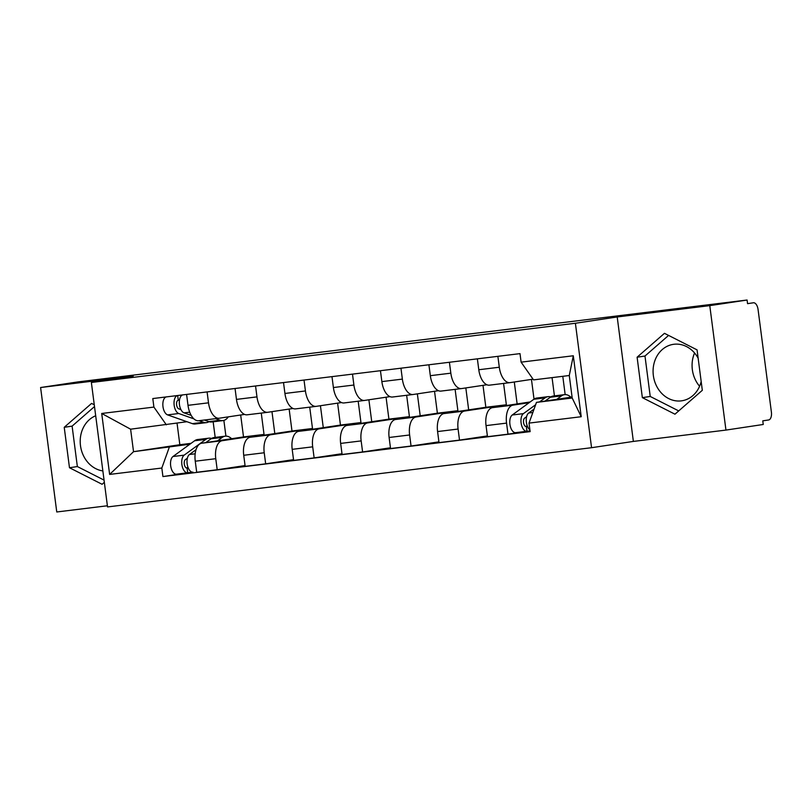 <?xml version="1.0" encoding="UTF-8"?>
<svg xmlns="http://www.w3.org/2000/svg" width="812" height="812" viewBox="0 0 812 812"><rect width="100%" height="100%" fill="white"/><g stroke="black" fill="none" stroke-linecap="round" stroke-linejoin="round"><path stroke-width="1.22" d="M102.86 470.919A28.542 24.411 81.4 0 1 80.479 445.636A28.542 24.411 81.4 0 1 95.694 415.754M699.589 386.279A28.542 24.411 81.4 0 1 694.575 352.997M701.172 381.538A28.542 24.411 81.4 0 1 681.826 400.793A28.542 24.411 81.4 0 1 681.258 400.874A28.542 24.411 81.4 0 1 653.396 375.875A28.542 24.411 81.4 0 1 673.341 344.349A28.542 24.411 81.4 0 1 673.909 344.268A28.542 24.411 81.4 0 1 698.147 358.204M725.948 430.086L709.779 305.637L747.091 300.024L77.911 381.914L40.6 387.527L133.178 376.189L91.37 382.482L107.539 506.932L591.562 447.706L633.37 441.413L725.948 430.086L763.25 424.473L762.783 420.849L768.588 419.977A7.318 3.786 83 0 0 771.4 412.151L758.063 309.473A7.318 3.786 83 0 0 753.424 302.774A7.318 3.786 83 0 0 753.374 302.785L753.424 302.774M40.6 387.527L56.759 511.976L107.387 505.774M709.779 305.637L617.201 316.964L575.393 323.257L91.37 382.482M747.091 300.024L747.558 303.658L753.374 302.785M240.677 414.993L243.519 436.927L201.721 443.22A16.829 8.719 83 0 0 195.256 461.206L196.697 472.269L217.2 469.762L215.769 458.699A16.829 8.719 -97 0 1 222.224 440.703L264.032 434.42L261.261 413.085M244.574 414.414L219.301 418.21A16.829 8.719 -97 0 1 219.179 418.231A16.829 8.719 -97 0 1 208.511 402.823L188.008 405.33A16.829 8.719 83 0 0 198.676 420.738A16.829 8.719 83 0 0 198.798 420.717L219.047 418.241M188.008 405.33L186.587 394.419M245.062 465.57L217.2 469.762M271.969 411.654L274.811 433.578M208.511 402.823L207.09 391.912M289.143 409.065L291.985 430.999L250.177 437.282A16.829 8.719 83 0 0 243.722 455.278L245.163 466.342L265.666 463.835L264.225 452.761A16.829 8.719 -97 0 1 270.68 434.775L312.488 428.492L309.717 407.147M235.054 388.491L236.465 399.402A16.829 8.719 83 0 0 247.132 414.81A16.829 8.719 83 0 0 247.264 414.79L267.513 412.313M293.528 459.643L265.666 463.835M320.425 405.716L323.277 427.65M293.03 408.477L267.767 412.283A16.829 8.719 -97 0 1 267.635 412.303A16.829 8.719 -97 0 1 256.968 396.885L255.557 385.984M337.599 403.138L340.451 425.072L298.643 431.355A16.829 8.719 83 0 0 292.188 449.34L293.629 460.414L314.132 457.897L312.691 446.833A16.829 8.719 -97 0 1 319.146 428.848L360.954 422.555L358.183 401.219M283.52 382.564L284.931 393.465A16.829 8.719 83 0 0 295.598 408.883A16.829 8.719 83 0 0 295.72 408.862L315.98 406.386M341.994 453.705L314.132 457.897M368.892 399.788L371.744 421.722M341.497 402.549L316.223 406.355A16.829 8.719 -97 0 1 316.101 406.365A16.829 8.719 -97 0 1 305.434 390.958L304.023 380.057M386.065 397.21L388.918 419.134L347.11 425.427A16.829 8.719 83 0 0 340.654 443.413L342.096 454.476L362.599 451.969L361.157 440.906A16.829 8.719 -97 0 1 367.613 422.92L409.421 416.627L406.65 395.292M331.976 376.636L333.397 387.537A16.829 8.719 83 0 0 344.065 402.945A16.829 8.719 83 0 0 344.186 402.935L364.446 400.448M390.46 447.777L362.599 451.969M417.358 393.861L420.21 415.795M389.963 396.621L364.689 400.417A16.829 8.719 -97 0 1 364.568 400.438A16.829 8.719 -97 0 1 353.9 385.03L352.489 374.129M434.532 391.272L437.384 413.207L395.576 419.499A16.829 8.719 83 0 0 389.121 437.485L390.552 448.549L411.055 446.042L409.624 434.978A16.829 8.719 -97 0 1 416.079 416.982L457.887 410.699L455.116 389.364M380.442 370.698L381.863 381.61A16.829 8.719 83 0 0 392.531 397.017A16.829 8.719 83 0 0 392.653 396.997L412.912 394.52M438.916 441.85L411.055 446.042M465.824 387.933L468.676 409.857M438.429 390.694L413.156 394.49A16.829 8.719 -97 0 1 413.034 394.51A16.829 8.719 -97 0 1 402.366 379.102L400.945 368.191M482.998 385.345L485.85 407.279L444.042 413.562A16.829 8.719 83 0 0 437.587 431.558L439.018 442.621L459.521 440.114L458.09 429.04A16.829 8.719 -97 0 1 464.545 411.055L506.353 404.772L503.582 383.426M428.909 364.771L430.33 375.682A16.829 8.719 83 0 0 440.997 391.09A16.829 8.719 83 0 0 441.119 391.069L461.378 388.593M487.383 435.922L459.521 440.114M514.29 381.995L517.132 403.929M486.895 384.756L461.622 388.562A16.829 8.719 -97 0 1 461.5 388.583A16.829 8.719 -97 0 1 450.833 373.165L449.412 362.264M530.124 401.97L492.498 407.634A16.829 8.719 83 0 0 486.043 425.62L487.484 436.694L507.987 434.176L506.556 423.113A16.829 8.719 -97 0 1 513.011 405.127L529.13 402.701M531.464 379.417L534.022 399.139M477.375 358.843L478.786 369.744A16.829 8.719 83 0 0 489.453 385.162A16.829 8.719 83 0 0 489.585 385.142L509.834 382.665M528.795 431.05L507.987 434.176M562.787 376.311L565.162 394.602M533.048 379.174L510.088 382.635A16.829 8.719 -97 0 1 509.966 382.645A16.829 8.719 -97 0 1 499.299 367.237L497.878 356.336M554.434 395.88L552.058 377.621M485.85 407.279L506.353 404.772M437.384 413.207L457.887 410.699M388.918 419.134L409.421 416.627M340.451 425.072L360.954 422.555M291.985 430.999L312.488 428.492M243.519 436.927L264.032 434.42M177.046 423.204L179.838 444.722L133.533 451.685L189.876 444.215M179.838 444.722L191.074 443.342M186.943 421.722L130.61 429.193L133.533 451.685L109.63 474.421L101.713 413.47L153.904 407.086L166.338 424.818M215.18 437.394L213.15 421.793M572.064 397.027L536.468 402.387L572.196 398.012L569.273 375.52L533.545 379.884L521.111 362.152L520.005 353.626L152.798 398.56L153.904 407.086M521.111 362.152L573.302 355.768L581.219 416.718L529.028 423.103L536.468 402.387M169.261 447.31L161.821 468.037L162.928 476.563L530.134 431.629L529.028 423.103M161.821 468.037L109.63 474.421M591.562 447.706L575.393 323.257M94.273 404.792L91.583 403.422L64.229 427.305L69.477 467.742L102.089 484.287L104.342 482.318M633.37 441.413L617.201 316.964M697.061 349.87L664.46 333.326L637.105 357.209L642.353 397.636L674.965 414.191L702.319 390.308L697.061 349.87M189.551 472.564L162.928 476.563M223.868 420.403L225.909 436.115M101.713 413.47L130.61 429.193M572.196 398.012L581.219 416.718M569.273 375.52L573.302 355.768M94.496 406.568L72.106 426.127L77.353 466.555L104.048 480.105M77.353 466.555L69.477 467.742M72.106 426.127L64.229 427.305M668.581 335.417L644.982 356.032L650.229 396.459L678.71 410.913M650.229 396.459L642.353 397.636M644.982 356.032L637.105 357.209M228.304 416.86A21.954 11.368 -97 0 1 222.924 420.596L211.739 421.966A21.954 11.368 -97 0 1 208.836 421.621L204.36 420.037M222.924 420.596A21.954 11.368 -97 0 1 220.022 420.251L215.545 418.677M191.206 415.389L184.04 412.861A9.145 4.74 -97 0 1 179.35 403.584A9.145 4.74 -97 0 1 182.791 394.886M180.924 409.613L178.813 408.862A4.395 2.274 -97 0 1 176.549 404.335A4.395 2.274 -97 0 1 178.295 400.225L179.482 400.072M209.029 421.682A21.954 11.368 -97 0 1 206.461 422.616A21.954 11.368 -97 0 1 203.558 422.27L199.082 420.687M206.461 422.616L195.276 423.986A21.954 11.368 -97 0 1 192.373 423.641L167.576 414.881A9.145 4.74 -97 0 1 162.877 405.594A9.145 4.74 -97 0 1 166.328 396.906M193.865 418.85L178.762 413.511A9.145 4.74 -97 0 1 174.062 404.234A9.145 4.74 -97 0 1 177.513 395.535M178.295 400.225L177.676 395.515M187.369 458.171L185.4 459.602A4.395 2.274 83 0 0 184.375 464.596A4.395 2.274 83 0 0 187.075 468.077A4.395 2.274 83 0 0 187.105 468.067L187.714 472.787A9.145 4.74 83 0 1 187.653 472.797L176.468 474.167A9.145 4.74 83 0 0 176.529 474.157L187.582 472.797M211.516 438.45A21.954 11.368 83 0 0 208.806 438.175A21.954 11.368 83 0 0 205.781 439.404L184.172 455.146A9.145 4.74 83 0 0 182.04 465.55A9.145 4.74 83 0 0 187.653 472.797M208.806 438.175L197.62 439.536A21.954 11.368 83 0 0 194.596 440.774L172.986 456.517A9.145 4.74 83 0 0 170.855 466.92A9.145 4.74 83 0 0 176.468 474.167M188.09 467.6L186.232 467.885M188.222 467.935L187.034 468.077M231.633 438.713A21.954 11.368 83 0 0 225.269 436.156L214.084 437.526A21.954 11.368 83 0 0 211.069 438.764L205.791 442.601M225.269 436.156A21.954 11.368 83 0 0 222.255 437.394L217.514 440.845M196.017 449.716L189.45 454.507A9.145 4.74 83 0 0 187.318 464.911A9.145 4.74 83 0 0 192.931 472.148A9.145 4.74 83 0 0 193.002 472.137L192.931 472.148M192.86 472.158L187.714 472.787M526.623 416.657L524.653 418.089A4.395 2.274 83 0 0 523.628 423.082A4.395 2.274 83 0 0 526.318 426.564A4.395 2.274 83 0 0 526.359 426.554L526.968 431.273A9.145 4.74 83 0 1 526.897 431.284L515.711 432.654A9.145 4.74 83 0 0 515.782 432.644L526.836 431.294M550.769 396.946A21.954 11.368 83 0 0 548.059 396.662A21.954 11.368 83 0 0 545.035 397.89L539.503 401.93M548.059 396.662L536.874 398.032A21.954 11.368 83 0 0 533.849 399.26L512.24 415.003A9.145 4.74 83 0 0 510.098 425.407A9.145 4.74 83 0 0 515.711 432.654M535.615 404.752L523.415 413.633A9.145 4.74 83 0 0 521.284 424.047A9.145 4.74 83 0 0 526.897 431.284M527.343 426.097L525.486 426.371M527.475 426.422L526.288 426.564M570.887 397.2A21.954 11.368 83 0 0 564.523 394.642L553.337 396.012A21.954 11.368 83 0 0 550.313 397.251L545.035 401.098M564.523 394.642A21.954 11.368 83 0 0 561.498 395.88L556.768 399.331M534.063 409.086L528.703 412.993A9.145 4.74 83 0 0 526.277 421.255A9.145 4.74 83 0 0 529.911 429.893M530.043 430.898L526.968 431.273M513.011 405.127L492.498 407.634M464.545 411.055L444.042 413.562M416.079 416.982L395.576 419.499M367.613 422.92L347.11 425.427M319.146 428.848L298.643 431.355M270.68 434.775L250.177 437.282M222.224 440.703L201.721 443.22M450.833 373.165L430.33 375.682M402.366 379.102L381.863 381.61M353.9 385.03L333.397 387.537M305.434 390.958L284.931 393.465M256.968 396.885L236.465 399.402M499.299 367.237L478.786 369.744M458.09 429.04L437.587 431.558M409.624 434.978L389.121 437.485M361.157 440.906L340.654 443.413M312.691 446.833L292.188 449.34M264.225 452.761L243.722 455.278M215.769 458.699L195.256 461.206M506.556 423.113L486.043 425.62M208.836 421.621L220.022 420.251M184.04 412.861L189.693 412.171M192.373 423.641L203.558 422.27M167.576 414.881L178.762 413.511M205.781 439.404L194.596 440.774M184.172 455.146L172.986 456.517M222.255 437.394L211.069 438.764M195.174 453.806L189.45 454.507M545.035 397.89L533.849 399.26M523.415 413.633L512.24 415.003M561.498 395.88L550.313 397.251M532.845 412.486L528.703 412.993M509.966 382.645L489.453 385.162M461.5 388.583L440.997 391.09M413.034 394.51L392.531 397.017M364.568 400.438L344.065 402.945M316.101 406.365L295.598 408.883M267.635 412.303L247.132 414.81M219.179 418.231L198.676 420.738"/></g></svg>
